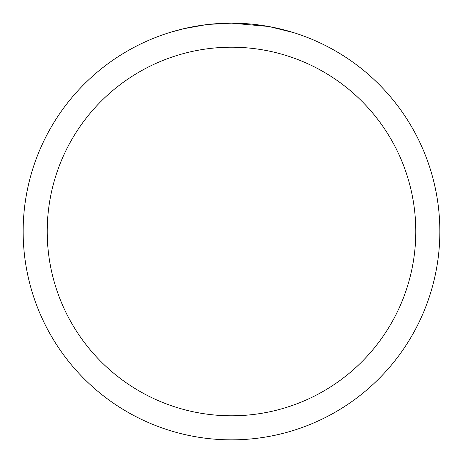 <?xml version="1.0" encoding="UTF-8"?>
<svg xmlns="http://www.w3.org/2000/svg" width="463" height="463" viewBox="0 0 463 463"><rect width="100%" height="100%" fill="white"/><g stroke="black" fill="none" stroke-linecap="round" stroke-linejoin="round"><path stroke-width="0.69" d="M235.655 23.191L238.555 23.272M257.156 24.736L258.036 24.846M268.511 26.466L231.5 23.15A208.35 208.35 0 0 1 439.85 231.5A208.35 208.35 0 0 1 231.5 439.85A208.35 208.35 0 0 1 23.15 231.5A208.35 208.35 0 0 1 231.5 23.15L208.981 24.371M269.495 26.646L293.397 32.56M231.5 47.209A184.291 184.291 0 0 1 415.791 231.5A184.291 184.291 0 0 1 231.5 415.791A184.291 184.291 0 0 1 47.209 231.5A184.291 184.291 0 0 1 231.5 47.209M208.003 24.481L200.352 25.494M169.608 32.56L183.574 28.741L205.462 24.788M211.122 24.151L214.572 23.839M216.227 23.711L217.379 23.63"/></g></svg>
